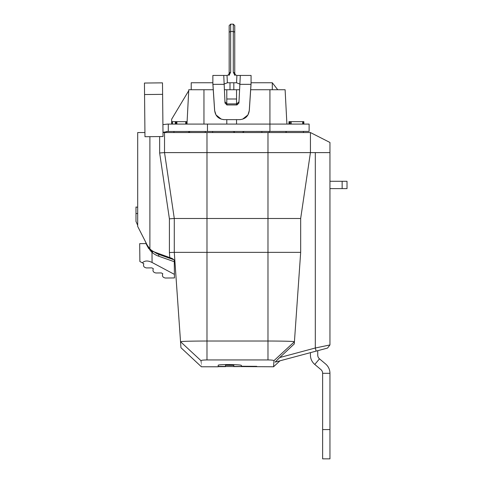 <?xml version="1.0" encoding="UTF-8"?>
<svg xmlns="http://www.w3.org/2000/svg" width="483" height="483" viewBox="0 0 483 483"><rect width="100%" height="100%" fill="white"/><g stroke="black" fill="none" stroke-linecap="round" stroke-linejoin="round"><path stroke-width="0.72" d="M166.635 131.485L309.114 131.406L309.114 124.089L167.649 124.089L162.91 124.614L167.649 124.089M144.936 132.547L137.691 132.547L137.691 207.298L135.983 206.996L135.983 221.431L137.691 225.344L137.691 226.418L147.273 245.225L149.887 248.854A14.641 14.641 0 0 0 155.309 252.331L171.803 258.339L169.762 257.596L169.406 252.531L169.406 218.841L174.285 218.485L173.85 218.515L174.285 218.485L174.285 252.355L300.674 252.355L294.425 341.716L298.705 280.514M137.691 213.534L135.983 213.534M168.138 131.406L162.988 132.342M168.283 131.406L168.283 124.089M189.499 132.547L189.493 131.406L188.358 132.547M173.946 132.547L173.946 131.406M286.226 132.547L286.226 131.406M303.451 131.406L303.451 132.547M285.948 132.547L285.954 131.406M269.2 131.406L269.2 132.547M212.592 131.406L212.592 132.547M205.275 131.406L205.275 132.547M261.877 131.406L261.877 132.547M232.601 131.406A2.439 2.439 0 0 1 234.666 132.547M242.732 132.547A2.439 2.439 0 0 1 244.796 131.406M270.317 82.756L251.069 82.756L272.303 82.756L277.737 89.735M191.22 89.735L191.22 82.756L212.858 82.756L193.514 82.756M272.303 89.735L272.303 82.756M250.671 89.735L285.109 89.735L286.908 124.089L285.109 89.735M224.354 89.735L239.58 89.735M171.652 124.089L171.652 119.21L188.714 90.707L186.975 124.089L188.775 89.735L213.257 89.735M186.975 124.089L188.775 89.735M226.793 104.95L226.793 89.735M226.793 119.645L226.793 124.089M236.549 119.645L236.549 124.089M226.793 103.887L236.549 103.887L236.549 104.956M236.549 103.887L236.549 99.003L226.793 99.003M236.549 89.735L236.549 99.003M186.529 124.089L186.529 121.65L186.571 124.089M176.887 124.089L176.887 121.65L186.529 121.65M175.305 124.089L175.305 121.65L176.887 121.65M172.033 124.089L172.033 121.65L175.305 121.65M171.93 124.089L171.93 121.65L172.31 121.65M288.961 124.089L288.961 121.65L303.861 121.65L303.861 124.089M303.789 124.089L303.789 121.65M302.702 124.089L302.702 121.65M291.207 124.089L291.207 121.65M289.365 124.089L289.365 121.65M289.088 124.089L289.088 121.65M162.988 132.547L310.43 132.547L310.43 152.61L300.674 218.485L300.674 252.355L294.425 341.716L273.976 360.656C273.42 368.825 273.42 368.813 273.982 360.632L273.976 360.656C273.65 360.227 271.651 359.992 267.98 359.944L206.984 359.944C203.307 359.992 201.308 360.227 200.982 360.656L180.533 341.716L174.285 252.355L169.406 252.531M148.529 248.425L145.009 240.788M164.528 132.547L164.528 152.61L174.285 218.485L206.984 218.485L206.984 341.022C190.9 341.07 182.085 341.3 180.533 341.716C181.095 349.716 181.095 349.71 180.533 341.698L175.003 262.571L174.266 260.331M174.285 218.485L173.85 218.515M148.498 247.224L147.907 246.354M137.691 132.547L137.691 226.418L147.273 245.225M169.406 218.841L159.65 152.966L164.528 152.61L329.949 152.61L329.949 344.94L327.559 348.062L275.111 362.117L279.729 357.535L315.308 348.001L316.148 351.117M327.287 348.134L326.472 348.352M325.131 348.714L323.326 349.197M321.153 349.777L320.821 349.867M206.984 359.944L206.984 341.022L267.98 341.022C284.058 341.07 292.873 341.3 294.425 341.716L294.268 343.926L279.729 357.535M327.559 348.062L329.949 344.94L315.308 348.001L315.308 152.61M200.976 360.632C201.538 368.813 201.538 368.825 200.982 360.656M206.984 132.547L206.984 218.485L300.674 218.485M225.519 364.574L225.519 365.281L233.814 365.365L233.814 366.609L241.138 366.585M279.947 360.819L273.559 366.778L218.201 366.464L218.201 366.778L201.399 366.778L180.956 347.712M233.814 366.458L256.751 366.549M225.519 365.281L225.519 366.639L218.201 366.657M256.751 366.337L241.385 366.253L241.385 365.377C240.866 364.973 237.105 364.701 230.095 364.568L229.654 364.562C222.88 364.556 219.065 364.756 218.201 365.16L218.201 366.386L225.519 366.416M233.814 364.647L233.814 365.365M329.949 344.94L329.949 188.611L342.139 188.611L342.139 181.288L347.017 181.288L347.017 188.611L342.139 188.611M342.139 181.288L329.949 181.288L329.949 142.467L310.43 132.547M175.003 262.583C174.937 260.754 173.868 259.341 171.803 258.339M322.632 429.574L329.949 429.574L329.949 458.85L322.632 458.85L322.632 373.311A4.878 4.878 0 0 0 320.887 369.567L314.777 364.442L319.486 358.839L325.59 363.965A12.202 12.202 0 0 1 329.949 373.311L322.632 373.311M329.949 429.574L329.949 373.311M310.424 352.656L310.424 355.102A12.202 12.202 0 0 0 314.777 364.442M319.486 358.839A4.878 4.878 0 0 1 317.742 355.102L317.742 350.694M347.017 188.611L347.017 181.288M221.299 119.144L216.004 114.936L214.615 110.516L212.858 83.807L212.858 75.439L226.273 75.439M227.873 75.155A2.439 2.439 0 0 1 226.732 75.439A2.439 2.439 0 0 0 227.873 75.155A2.439 2.439 0 0 1 226.732 75.439A2.439 2.439 0 0 0 227.837 75.173A2.439 2.439 0 0 1 226.744 75.439A2.439 2.439 0 0 0 227.873 75.155A2.439 2.439 0 0 1 226.732 75.439A2.439 2.439 0 0 0 227.837 75.173A2.439 2.439 0 0 1 226.744 75.439A2.439 2.439 0 0 0 227.837 75.173A2.439 2.439 0 0 1 226.744 75.439A2.439 2.439 0 0 0 227.873 75.155A2.439 2.439 0 0 1 226.732 75.439C228.121 75.384 228.93 74.575 229.177 72.993L230.639 72.263L230.639 24.15L233.295 24.15L233.289 72.263L234.919 75.439M228.429 74.75A2.439 2.439 0 0 0 228.791 74.31A2.439 2.439 0 0 1 228.429 74.75A2.439 2.439 0 0 0 228.791 74.31A2.439 2.439 0 0 1 228.429 74.75A2.439 2.439 0 0 0 228.791 74.31A2.439 2.439 0 0 1 228.429 74.75A2.439 2.439 0 0 0 228.791 74.31A2.439 2.439 0 0 1 228.429 74.75A2.439 2.439 0 0 0 228.791 74.31A2.439 2.439 0 0 1 228.429 74.75M229.075 73.676A2.439 2.439 0 0 0 229.171 72.993A2.439 2.439 0 0 1 229.075 73.676A2.439 2.439 0 0 0 229.171 72.993A2.439 2.439 0 0 1 229.075 73.676A2.439 2.439 0 0 0 229.171 72.993A2.439 2.439 0 0 1 229.075 73.682A2.439 2.439 0 0 0 229.171 72.993A2.439 2.439 0 0 1 229.075 73.682A2.439 2.439 0 0 0 229.171 72.993A2.439 2.439 0 0 1 229.075 73.682A2.439 2.439 0 0 0 229.171 72.993A2.439 2.439 0 0 1 229.075 73.682A2.439 2.439 0 0 0 229.171 72.993A2.439 2.439 0 0 1 229.075 73.682A2.439 2.439 0 0 0 229.171 72.993A2.439 2.439 0 0 1 229.075 73.682A2.439 2.439 0 0 0 229.171 72.993L229.171 25.611L230.639 24.15L229.171 25.611M228.381 74.799A2.439 2.439 0 0 0 228.797 74.297A2.439 2.439 0 0 1 228.381 74.799A2.439 2.439 0 0 0 228.797 74.297A2.439 2.439 0 0 1 228.381 74.799A2.439 2.439 0 0 0 228.797 74.297A2.439 2.439 0 0 1 228.381 74.799A2.439 2.439 0 0 0 228.797 74.297M237.654 75.439L240.317 75.487L238.916 103.09M242.635 119.144L247.93 114.936L249.313 110.516L251.069 83.807L251.069 75.439L240.172 75.439M234.756 25.611L233.295 24.15L234.756 25.611L234.756 72.993A2.439 2.439 0 0 0 234.853 73.682A2.439 2.439 0 0 1 234.756 72.993A2.439 2.439 0 0 0 234.853 73.682A2.439 2.439 0 0 1 234.756 72.993C234.998 74.575 235.813 75.384 237.195 75.439A2.439 2.439 0 0 1 236.09 75.173A2.439 2.439 0 0 0 237.189 75.439A2.439 2.439 0 0 1 236.06 75.155A2.439 2.439 0 0 0 237.195 75.439A2.439 2.439 0 0 1 236.09 75.173A2.439 2.439 0 0 0 237.189 75.439A2.439 2.439 0 0 1 236.06 75.155A2.439 2.439 0 0 0 237.195 75.439A2.439 2.439 0 0 1 236.09 75.173A2.439 2.439 0 0 0 237.189 75.439A2.439 2.439 0 0 1 236.06 75.155A2.439 2.439 0 0 0 237.195 75.439A2.439 2.439 0 0 1 236.06 75.155M235.505 74.756A2.439 2.439 0 0 1 235.136 74.31A2.439 2.439 0 0 0 235.505 74.756A2.439 2.439 0 0 1 235.136 74.31A2.439 2.439 0 0 0 235.505 74.756A2.439 2.439 0 0 1 235.136 74.31A2.439 2.439 0 0 0 235.505 74.756A2.439 2.439 0 0 1 235.136 74.31A2.439 2.439 0 0 0 235.505 74.756A2.439 2.439 0 0 1 235.136 74.31A2.439 2.439 0 0 0 235.505 74.756M235.553 74.799A2.439 2.439 0 0 1 235.13 74.297A2.439 2.439 0 0 0 235.553 74.799A2.439 2.439 0 0 1 235.13 74.297A2.439 2.439 0 0 0 235.553 74.799A2.439 2.439 0 0 1 235.13 74.297A2.439 2.439 0 0 0 235.553 74.799A2.439 2.439 0 0 1 235.13 74.297M234.853 73.676A2.439 2.439 0 0 1 234.756 72.993A2.439 2.439 0 0 0 234.853 73.676A2.439 2.439 0 0 1 234.756 72.993A2.439 2.439 0 0 0 234.853 73.676A2.439 2.439 0 0 1 234.756 72.993A2.439 2.439 0 0 0 234.853 73.682A2.439 2.439 0 0 1 234.756 72.993A2.439 2.439 0 0 0 234.853 73.682A2.439 2.439 0 0 1 234.756 72.993A2.439 2.439 0 0 0 234.853 73.682A2.439 2.439 0 0 1 234.756 72.993A2.439 2.439 0 0 0 234.853 73.682A2.439 2.439 0 0 1 234.756 72.993L233.289 72.263M229.008 75.439L230.639 72.263M224.076 84.096L227.378 82.768L236.549 82.768L239.858 84.096M226.889 103.887L226.968 104.956L225.012 103.036L223.756 75.439M236.549 103.664L237.056 103.664L239.013 101.75M224.915 101.75L226.871 103.664M212.858 83.052L214.657 110.516C215.442 116.18 218.69 119.223 224.402 119.645L239.532 119.645C245.243 119.223 248.491 116.18 249.276 110.516L251.069 83.052M226.968 104.956L236.96 104.956L237.056 103.664M238.916 103.036L236.96 104.956M239.544 119.645L240.371 119.615M224.402 119.645L223.563 119.615M144.972 136.713L144.441 83.04L162.493 82.859L163.031 136.532L144.972 136.713M146.029 242.792L145.993 243.571L147.659 246.759L146.041 243.661M174.26 259.896L174.278 261.714L158.46 256.129A19.519 19.519 0 0 1 151.982 252.307L148.027 247.441L148.021 246.529M139.877 261.514L139.696 243.637L139.877 261.514L142.328 262.818C144.755 260.524 148.009 260.415 152.085 262.486L151.982 252.307A19.519 19.519 0 0 1 151.765 252.108L150.738 251.1M148.027 247.441L148.637 248.425L149.893 248.413M153.727 251.546L152.664 251.806L150.762 249.669M174.278 261.714L174.441 277.936L165.415 278.027C162.765 277.502 161.896 276.071 162.801 273.722L161.304 272.925L155.937 272.98C153.292 272.46 152.423 271.023 153.328 268.675L151.831 267.884L146.464 267.932C143.874 267.437 142.986 266.036 143.801 263.73L142.328 262.818M152.664 251.806L151.765 252.108L150.835 251.196M139.696 243.637L145.993 243.571M174.405 274.374L152.085 262.486M207.467 131.406L207.467 124.089M269.931 131.406L269.931 89.735M233.832 89.735L233.832 82.768M229.999 89.735L229.999 82.768M203.953 124.089L203.953 89.735M185.701 124.089L185.701 121.65M176.536 124.089L176.536 121.65M175.975 124.089L175.975 121.65M172.437 124.089L172.437 121.65M289.166 124.089L289.166 121.65L289.166 124.089M303.614 124.089L303.614 121.65M303.143 124.089L303.143 121.65M290.235 124.089L290.235 121.65M289.643 124.089L289.643 121.65M267.98 132.547L267.98 359.944M229.528 364.562L229.528 365.094M229.787 364.562L229.787 365.094M159.65 152.966L159.65 136.568M149.887 136.665L149.887 248.854M237.189 75.439A2.439 2.439 0 0 1 236.09 75.173A2.439 2.439 0 0 0 237.189 75.439A2.439 2.439 0 0 1 236.09 75.173A2.439 2.439 0 0 0 237.189 75.439M234.756 32.204L233.295 31.467L230.639 31.467L229.171 32.204M226.744 75.439A2.439 2.439 0 0 0 227.837 75.173A2.439 2.439 0 0 1 226.744 75.439A2.439 2.439 0 0 0 227.837 75.173A2.439 2.439 0 0 1 226.744 75.439M227.378 82.768L227.016 75.445M236.911 75.445L236.549 82.768M212.949 84.344L224.088 84.344M239.846 84.344L250.985 84.344M151.203 250.23A1.709 1.051 -39.4 0 1 149.875 250.116M173.838 259.745L159.028 254.523L158.46 256.129M159.028 254.523A17.811 17.811 0 0 1 154.065 251.818M144.556 94.541L162.608 94.36"/></g></svg>
